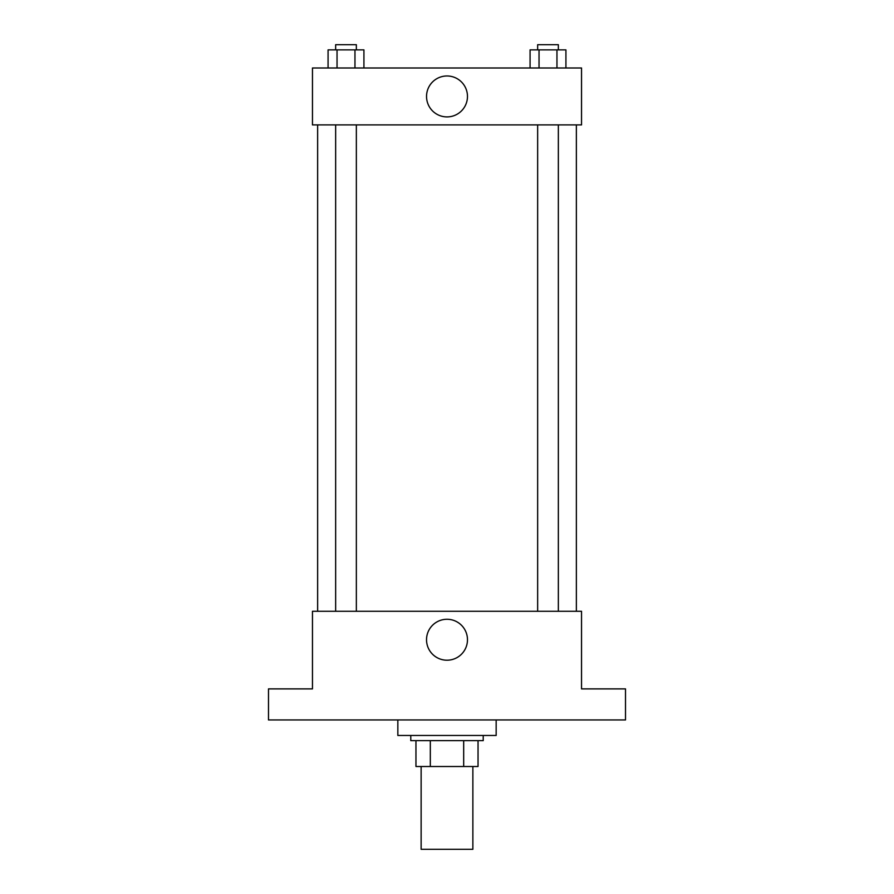 <?xml version="1.0" encoding="UTF-8"?>
<svg xmlns="http://www.w3.org/2000/svg" width="894" height="894" viewBox="0 0 894 894"><rect width="100%" height="100%" fill="white"/><g stroke="black" fill="none" stroke-linecap="round" stroke-linejoin="round"><path stroke-width="1.34" d="M421.13 766.516L421.13 849.3L472.87 849.3L472.87 766.516M463.684 740.645L463.684 766.516L415.956 766.516L415.956 740.645M463.684 766.516L478.044 766.516L478.044 740.645L478.044 766.516M483.218 735.471L483.218 740.645L410.782 740.645L410.782 735.471M430.316 740.645L430.316 766.516M397.841 719.938L397.841 735.471L496.159 735.471L496.159 719.938M625.509 719.938L268.491 719.938L268.491 688.894L312.464 688.894L312.464 611.284L581.536 611.284L581.536 688.894L625.509 688.894L625.509 719.938M467.473 639.746A20.473 20.473 0 0 1 436.764 657.47A20.473 20.473 0 0 1 436.764 622.012A20.473 20.473 0 0 1 467.473 639.746M576.362 124.903L576.362 611.284M537.652 611.284L537.652 124.903M356.348 124.903L356.348 611.284M581.536 124.903L312.464 124.903L312.464 67.989L581.536 67.989L581.536 124.903M467.473 96.44A20.473 20.473 0 0 1 436.764 114.164A20.473 20.473 0 0 1 436.764 78.717A20.473 20.473 0 0 1 467.473 96.44M565.924 67.989L565.924 49.874L530.075 49.874L530.075 67.989M556.962 49.874L556.962 67.989M539.037 49.874L539.037 67.989M537.652 49.874L537.652 44.7L558.348 44.7L558.348 49.874M363.925 67.989L363.925 49.874L328.076 49.874L328.076 67.989M354.963 49.874L354.963 67.989M337.038 49.874L337.038 67.989M335.652 49.874L335.652 44.7L356.348 44.7L356.348 49.874M317.638 124.903L317.638 611.284M558.348 611.284L558.348 124.903M335.652 124.903L335.652 611.284"/></g></svg>
